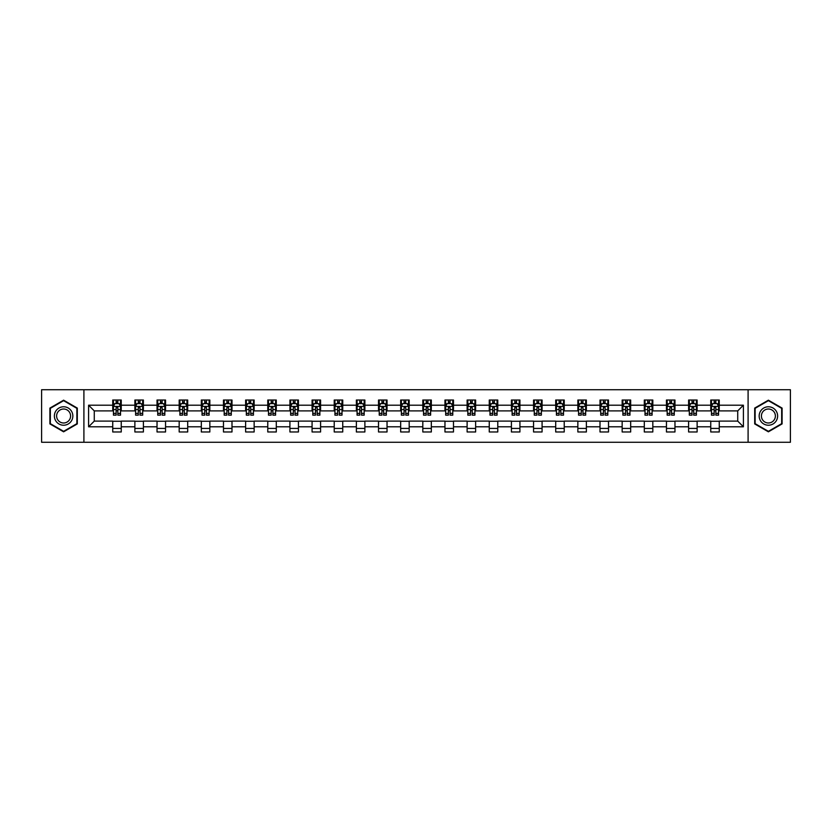 <?xml version="1.0" encoding="UTF-8"?>
<svg xmlns="http://www.w3.org/2000/svg" width="832" height="832" viewBox="0 0 832 832"><rect width="100%" height="100%" fill="white"/><g stroke="black" fill="none" stroke-linecap="round" stroke-linejoin="round"><path stroke-width="1.25" d="M748.093 442.27L790.4 442.27L790.4 389.73L748.093 389.73L748.093 442.27L83.907 442.27L83.907 389.73L41.6 389.73L41.6 442.27L83.907 442.27M748.093 389.73L83.907 389.73M719.264 405.205L719.264 400.026L710.746 400.026L710.746 405.205L697.122 405.205L697.122 400.026L688.605 400.026L688.605 405.205L674.97 405.205L674.97 400.026L666.453 400.026L666.453 405.205L652.818 405.205L652.818 400.026L644.301 400.026L644.301 405.205L630.677 405.205L630.677 400.026L622.159 400.026L622.159 405.205L608.525 405.205L608.525 400.026L600.007 400.026L600.007 405.205L586.373 405.205L586.373 400.026L577.855 400.026L577.855 405.205L564.231 405.205L564.231 400.026L555.703 400.026L555.703 405.205L542.079 405.205L542.079 400.026L533.562 400.026L533.562 405.205L519.927 405.205L519.927 400.026L511.41 400.026L511.41 405.205L497.775 405.205L497.775 400.026L489.258 400.026L489.258 405.205L475.634 405.205L475.634 400.026L467.116 400.026L467.116 405.205L453.482 405.205L453.482 400.026L444.964 400.026L444.964 405.205L431.33 405.205L431.33 400.026L422.812 400.026L422.812 405.205L409.188 405.205L409.188 400.026L400.67 400.026L400.67 405.205L387.036 405.205L387.036 400.026L378.518 400.026L378.518 405.205L364.884 405.205L364.884 400.026L356.366 400.026L356.366 405.205L342.742 405.205L342.742 400.026L334.225 400.026L334.225 405.205L320.59 405.205L320.59 400.026L312.073 400.026L312.073 405.205L298.438 405.205L298.438 400.026L289.921 400.026L289.921 405.205L276.297 405.205L276.297 400.026L267.769 400.026L267.769 405.205L254.145 405.205L254.145 400.026L245.627 400.026L245.627 405.205L231.993 405.205L231.993 400.026L223.475 400.026L223.475 405.205L209.841 405.205L209.841 400.026L201.323 400.026L201.323 405.205L187.699 405.205L187.699 400.026L179.182 400.026L179.182 405.205L165.547 405.205L165.547 400.026L157.03 400.026L157.03 405.205L143.395 405.205L143.395 400.026L134.878 400.026L134.878 405.205L121.254 405.205L121.254 400.026L112.736 400.026L112.736 405.205L88.598 405.205L88.598 426.795L94.276 421.106L112.736 421.106L112.736 431.974L121.254 431.974L121.254 421.106L134.878 421.106L134.878 431.974L143.395 431.974L143.395 421.106L157.03 421.106L157.03 431.974L165.547 431.974L165.547 421.106L179.182 421.106L179.182 431.974L187.699 431.974L187.699 421.106L201.323 421.106L201.323 431.974L209.841 431.974L209.841 421.106L223.475 421.106L223.475 431.974L231.993 431.974L231.993 421.106L245.627 421.106L245.627 431.974L254.145 431.974L254.145 421.106L267.769 421.106L267.769 431.974L276.297 431.974L276.297 421.106L289.921 421.106L289.921 431.974L298.438 431.974L298.438 421.106L312.073 421.106L312.073 431.974L320.59 431.974L320.59 421.106L334.225 421.106L334.225 431.974L342.742 431.974L342.742 421.106L356.366 421.106L356.366 431.974L364.884 431.974L364.884 421.106L378.518 421.106L378.518 431.974L387.036 431.974L387.036 421.106L400.67 421.106L400.67 431.974L409.188 431.974L409.188 421.106L422.812 421.106L422.812 431.974L431.33 431.974L431.33 421.106L444.964 421.106L444.964 431.974L453.482 431.974L453.482 421.106L467.116 421.106L467.116 431.974L475.634 431.974L475.634 421.106L489.258 421.106L489.258 431.974L497.775 431.974L497.775 421.106L511.41 421.106L511.41 431.974L519.927 431.974L519.927 421.106L533.562 421.106L533.562 431.974L542.079 431.974L542.079 421.106L555.703 421.106L555.703 431.974L564.231 431.974L564.231 421.106L577.855 421.106L577.855 431.974L586.373 431.974L586.373 421.106L600.007 421.106L600.007 431.974L608.525 431.974L608.525 421.106L622.159 421.106L622.159 431.974L630.677 431.974L630.677 421.106L644.301 421.106L644.301 431.974L652.818 431.974L652.818 421.106L666.453 421.106L666.453 431.974L674.97 431.974L674.97 421.106L688.605 421.106L688.605 431.974L697.122 431.974L697.122 421.106L710.746 421.106L710.746 431.974L719.264 431.974L719.264 421.106L737.724 421.106L737.724 410.894L719.264 410.894L719.264 405.205L743.402 405.205L743.402 426.795L719.264 426.795M710.746 426.795L697.122 426.795M688.605 426.795L674.97 426.795M666.453 426.795L652.818 426.795M644.301 426.795L630.677 426.795M622.159 426.795L608.525 426.795M600.007 426.795L586.373 426.795M577.855 426.795L564.231 426.795M555.703 426.795L542.079 426.795M533.562 426.795L519.927 426.795M511.41 426.795L497.775 426.795M489.258 426.795L475.634 426.795M467.116 426.795L453.482 426.795M444.964 426.795L431.33 426.795M422.812 426.795L409.188 426.795M400.67 426.795L387.036 426.795M378.518 426.795L364.884 426.795M356.366 426.795L342.742 426.795M334.225 426.795L320.59 426.795M312.073 426.795L298.438 426.795M289.921 426.795L276.297 426.795M267.769 426.795L254.145 426.795M245.627 426.795L231.993 426.795M223.475 426.795L209.841 426.795M201.323 426.795L187.699 426.795M179.182 426.795L165.547 426.795M157.03 426.795L143.395 426.795M134.878 426.795L121.254 426.795M112.736 426.795L88.598 426.795M710.746 405.205L710.746 410.894L697.122 410.894L697.122 405.205M688.605 405.205L688.605 410.894L674.97 410.894L674.97 405.205M666.453 405.205L666.453 410.894L652.818 410.894L652.818 405.205M644.301 405.205L644.301 410.894L630.677 410.894L630.677 405.205M622.159 405.205L622.159 410.894L608.525 410.894L608.525 405.205M600.007 405.205L600.007 410.894L586.373 410.894L586.373 405.205M577.855 405.205L577.855 410.894L564.231 410.894L564.231 405.205M555.703 405.205L555.703 410.894L542.079 410.894L542.079 405.205M533.562 405.205L533.562 410.894L519.927 410.894L519.927 405.205M511.41 405.205L511.41 410.894L497.775 410.894L497.775 405.205M489.258 405.205L489.258 410.894L475.634 410.894L475.634 405.205M467.116 405.205L467.116 410.894L453.482 410.894L453.482 405.205M444.964 405.205L444.964 410.894L431.33 410.894L431.33 405.205M422.812 405.205L422.812 410.894L409.188 410.894L409.188 405.205M400.67 405.205L400.67 410.894L387.036 410.894L387.036 405.205M378.518 405.205L378.518 410.894L364.884 410.894L364.884 405.205M356.366 405.205L356.366 410.894L342.742 410.894L342.742 405.205M334.225 405.205L334.225 410.894L320.59 410.894L320.59 405.205M312.073 405.205L312.073 410.894L298.438 410.894L298.438 405.205M289.921 405.205L289.921 410.894L276.297 410.894L276.297 405.205M267.769 405.205L267.769 410.894L254.145 410.894L254.145 405.205M245.627 405.205L245.627 410.894L231.993 410.894L231.993 405.205M223.475 405.205L223.475 410.894L209.841 410.894L209.841 405.205M201.323 405.205L201.323 410.894L187.699 410.894L187.699 405.205M179.182 405.205L179.182 410.894L165.547 410.894L165.547 405.205M157.03 405.205L157.03 410.894L143.395 410.894L143.395 405.205M134.878 405.205L134.878 410.894L121.254 410.894L121.254 405.205M112.736 405.205L112.736 410.894L94.276 410.894L88.598 405.205M94.276 410.894L94.276 421.106M743.402 426.795L737.724 421.106M737.724 410.894L743.402 405.205M112.736 403.572L113.443 403.572M116.137 403.572L117.842 403.572M120.536 403.572L121.254 403.572M112.736 410.748L113.443 410.748M116.137 410.748L117.842 410.748M120.536 410.748L121.254 410.748M112.736 421.252L121.254 421.252M112.736 428.428L121.254 428.428M134.878 421.252L143.395 421.252M134.878 428.428L143.395 428.428M134.878 403.572L135.595 403.572M138.289 403.572L139.994 403.572M142.688 403.572L143.395 403.572M134.878 410.748L135.595 410.748M138.289 410.748L139.994 410.748M142.688 410.748L143.395 410.748M157.03 421.252L165.547 421.252M157.03 428.428L165.547 428.428M157.03 403.572L157.737 403.572M160.441 403.572L162.136 403.572M164.84 403.572L165.547 403.572M157.03 410.748L157.737 410.748M160.441 410.748L162.136 410.748M164.84 410.748L165.547 410.748M179.182 421.252L187.699 421.252M179.182 428.428L187.699 428.428M179.182 403.572L179.889 403.572M182.582 403.572L184.288 403.572M186.992 403.572L187.699 403.572M179.182 410.748L179.889 410.748M182.582 410.748L184.288 410.748M186.992 410.748L187.699 410.748M201.323 421.252L209.841 421.252M201.323 428.428L209.841 428.428M201.323 403.572L202.041 403.572M204.734 403.572L206.44 403.572M209.134 403.572L209.841 403.572M201.323 410.748L202.041 410.748M204.734 410.748L206.44 410.748M209.134 410.748L209.841 410.748M223.475 421.252L231.993 421.252M223.475 428.428L231.993 428.428M223.475 403.572L224.182 403.572M226.886 403.572L228.592 403.572M231.286 403.572L231.993 403.572M223.475 410.748L224.182 410.748M226.886 410.748L228.592 410.748M231.286 410.748L231.993 410.748M245.627 421.252L254.145 421.252M245.627 428.428L254.145 428.428M245.627 403.572L246.334 403.572M249.028 403.572L250.734 403.572M253.438 403.572L254.145 403.572M245.627 410.748L246.334 410.748M249.028 410.748L250.734 410.748M253.438 410.748L254.145 410.748M267.769 421.252L276.297 421.252M267.769 428.428L276.297 428.428M267.769 403.572L268.486 403.572M271.18 403.572L272.886 403.572M275.579 403.572L276.297 403.572M267.769 410.748L268.486 410.748M271.18 410.748L272.886 410.748M275.579 410.748L276.297 410.748M289.921 421.252L298.438 421.252M289.921 428.428L298.438 428.428M289.921 403.572L290.628 403.572M293.332 403.572L295.038 403.572M297.731 403.572L298.438 403.572M289.921 410.748L290.628 410.748M293.332 410.748L295.038 410.748M297.731 410.748L298.438 410.748M312.073 421.252L320.59 421.252M312.073 428.428L320.59 428.428M312.073 403.572L312.78 403.572M315.474 403.572L317.179 403.572M319.883 403.572L320.59 403.572M312.073 410.748L312.78 410.748M315.474 410.748L317.179 410.748M319.883 410.748L320.59 410.748M334.225 421.252L342.742 421.252M334.225 428.428L342.742 428.428M334.225 403.572L334.932 403.572M337.626 403.572L339.331 403.572M342.025 403.572L342.742 403.572M334.225 410.748L334.932 410.748M337.626 410.748L339.331 410.748M342.025 410.748L342.742 410.748M356.366 421.252L364.884 421.252M356.366 428.428L364.884 428.428M356.366 403.572L357.074 403.572M359.778 403.572L361.483 403.572M364.177 403.572L364.884 403.572M356.366 410.748L357.074 410.748M359.778 410.748L361.483 410.748M364.177 410.748L364.884 410.748M378.518 421.252L387.036 421.252M378.518 428.428L387.036 428.428M378.518 403.572L379.226 403.572M381.93 403.572L383.625 403.572M386.329 403.572L387.036 403.572M378.518 410.748L379.226 410.748M381.93 410.748L383.625 410.748M386.329 410.748L387.036 410.748M400.67 421.252L409.188 421.252M400.67 428.428L409.188 428.428M400.67 403.572L401.378 403.572M404.071 403.572L405.777 403.572M408.47 403.572L409.188 403.572M400.67 410.748L401.378 410.748M404.071 410.748L405.777 410.748M408.47 410.748L409.188 410.748M422.812 421.252L431.33 421.252M422.812 428.428L431.33 428.428M422.812 403.572L423.53 403.572M426.223 403.572L427.929 403.572M430.622 403.572L431.33 403.572M422.812 410.748L423.53 410.748M426.223 410.748L427.929 410.748M430.622 410.748L431.33 410.748M444.964 421.252L453.482 421.252M444.964 428.428L453.482 428.428M444.964 403.572L445.671 403.572M448.375 403.572L450.07 403.572M452.774 403.572L453.482 403.572M444.964 410.748L445.671 410.748M448.375 410.748L450.07 410.748M452.774 410.748L453.482 410.748M467.116 421.252L475.634 421.252M467.116 428.428L475.634 428.428M467.116 403.572L467.823 403.572M470.517 403.572L472.222 403.572M474.926 403.572L475.634 403.572M467.116 410.748L467.823 410.748M470.517 410.748L472.222 410.748M474.926 410.748L475.634 410.748M489.258 421.252L497.775 421.252M489.258 428.428L497.775 428.428M489.258 403.572L489.975 403.572M492.669 403.572L494.374 403.572M497.068 403.572L497.775 403.572M489.258 410.748L489.975 410.748M492.669 410.748L494.374 410.748M497.068 410.748L497.775 410.748M511.41 421.252L519.927 421.252M511.41 428.428L519.927 428.428M511.41 403.572L512.117 403.572M514.821 403.572L516.526 403.572M519.22 403.572L519.927 403.572M511.41 410.748L512.117 410.748M514.821 410.748L516.526 410.748M519.22 410.748L519.927 410.748M533.562 421.252L542.079 421.252M533.562 428.428L542.079 428.428M533.562 403.572L534.269 403.572M536.962 403.572L538.668 403.572M541.372 403.572L542.079 403.572M533.562 410.748L534.269 410.748M536.962 410.748L538.668 410.748M541.372 410.748L542.079 410.748M555.703 421.252L564.231 421.252M555.703 428.428L564.231 428.428M555.703 403.572L556.421 403.572M559.114 403.572L560.82 403.572M563.514 403.572L564.231 403.572M555.703 410.748L556.421 410.748M559.114 410.748L560.82 410.748M563.514 410.748L564.231 410.748M577.855 421.252L586.373 421.252M577.855 428.428L586.373 428.428M577.855 403.572L578.562 403.572M581.266 403.572L582.972 403.572M585.666 403.572L586.373 403.572M577.855 410.748L578.562 410.748M581.266 410.748L582.972 410.748M585.666 410.748L586.373 410.748M600.007 421.252L608.525 421.252M600.007 428.428L608.525 428.428M600.007 403.572L600.714 403.572M603.408 403.572L605.114 403.572M607.818 403.572L608.525 403.572M600.007 410.748L600.714 410.748M603.408 410.748L605.114 410.748M607.818 410.748L608.525 410.748M622.159 421.252L630.677 421.252M622.159 428.428L630.677 428.428M622.159 403.572L622.866 403.572M625.56 403.572L627.266 403.572M629.959 403.572L630.677 403.572M622.159 410.748L622.866 410.748M625.56 410.748L627.266 410.748M629.959 410.748L630.677 410.748M644.301 421.252L652.818 421.252M644.301 428.428L652.818 428.428M644.301 403.572L645.008 403.572M647.712 403.572L649.418 403.572M652.111 403.572L652.818 403.572M644.301 410.748L645.008 410.748M647.712 410.748L649.418 410.748M652.111 410.748L652.818 410.748M666.453 421.252L674.97 421.252M666.453 428.428L674.97 428.428M666.453 403.572L667.16 403.572M669.864 403.572L671.559 403.572M674.263 403.572L674.97 403.572M666.453 410.748L667.16 410.748M669.864 410.748L671.559 410.748M674.263 410.748L674.97 410.748M688.605 421.252L697.122 421.252M688.605 428.428L697.122 428.428M688.605 403.572L689.312 403.572M692.006 403.572L693.711 403.572M696.405 403.572L697.122 403.572M688.605 410.748L689.312 410.748M692.006 410.748L693.711 410.748M696.405 410.748L697.122 410.748M710.746 421.252L719.264 421.252M710.746 428.428L719.264 428.428M710.746 403.572L711.464 403.572M714.158 403.572L715.863 403.572M718.557 403.572L719.264 403.572M710.746 410.748L711.464 410.748M714.158 410.748L715.863 410.748M718.557 410.748L719.264 410.748M63.606 431.818L77.303 423.914L77.303 408.086L63.606 400.182L49.91 408.086L49.91 423.914L63.606 431.818M782.09 408.086L768.394 400.182L754.697 408.086L754.697 423.914L768.394 431.818L782.09 423.914L782.09 408.086M117.842 401.877L116.137 401.877M120.536 413.369L117.842 413.369L117.842 415.147L120.536 415.147L120.536 406.484L119.122 403.645L114.858 403.645L113.443 406.484L113.443 415.147L116.137 415.147L116.137 413.369L113.443 413.369M113.443 406.484L113.443 400.026M120.536 406.484L120.536 400.026M116.137 403.645L116.137 400.026M117.842 400.026L117.842 403.645M117.842 413.369L117.842 407.555L116.137 407.555L116.137 413.369M71.604 420.618A9.225 9.225 0 0 0 68.224 408.013A9.225 9.225 0 0 0 55.619 411.382A9.225 9.225 0 0 0 58.989 423.987A9.225 9.225 0 0 0 71.604 420.618M69.659 419.494A6.989 6.989 0 0 0 67.101 409.947A6.989 6.989 0 0 0 57.554 412.506A6.989 6.989 0 0 0 60.112 422.053A6.989 6.989 0 0 0 69.659 419.494M50.336 423.665L50.336 408.335L63.606 400.67L76.877 408.335L76.877 423.665L63.606 431.33L50.336 423.665M768.394 406.775A9.225 9.225 0 0 0 759.169 416A9.225 9.225 0 0 0 768.394 425.225A9.225 9.225 0 0 0 777.618 416A9.225 9.225 0 0 0 768.394 406.775M768.394 409.011A6.989 6.989 0 0 0 761.405 416A6.989 6.989 0 0 0 768.394 422.989A6.989 6.989 0 0 0 775.382 416A6.989 6.989 0 0 0 768.394 409.011M781.664 423.665L768.394 431.33L755.123 423.665L755.123 408.335L768.394 400.67L781.664 408.335L781.664 423.665M139.994 401.877L138.289 401.877M142.688 413.369L139.994 413.369L139.994 415.147L142.688 415.147L142.688 406.484L141.274 403.645L137.01 403.645L135.595 406.484L135.595 415.147L138.289 415.147L138.289 413.369L135.595 413.369M135.595 406.484L135.595 400.026M142.688 406.484L142.688 400.026M138.289 403.645L138.289 400.026M139.994 400.026L139.994 403.645M139.994 413.369L139.994 407.555L138.289 407.555L138.289 413.369M162.136 401.877L160.441 401.877M164.84 413.369L162.136 413.369L162.136 415.147L164.84 415.147L164.84 406.484L163.415 403.645L159.162 403.645L157.737 406.484L157.737 415.147L160.441 415.147L160.441 413.369L157.737 413.369M157.737 406.484L157.737 400.026M164.84 406.484L164.84 400.026M160.441 403.645L160.441 400.026M162.136 400.026L162.136 403.645M162.136 413.369L162.136 407.555L160.441 407.555L160.441 413.369M184.288 401.877L182.582 401.877M186.992 413.369L184.288 413.369L184.288 415.147L186.992 415.147L186.992 406.484L185.567 403.645L181.303 403.645L179.889 406.484L179.889 415.147L182.582 415.147L182.582 413.369L179.889 413.369M179.889 406.484L179.889 400.026M186.992 406.484L186.992 400.026M182.582 403.645L182.582 400.026M184.288 400.026L184.288 403.645M184.288 413.369L184.288 407.555L182.582 407.555L182.582 413.369M206.44 401.877L204.734 401.877M209.134 413.369L206.44 413.369L206.44 415.147L209.134 415.147L209.134 406.484L207.719 403.645L203.455 403.645L202.041 406.484L202.041 415.147L204.734 415.147L204.734 413.369L202.041 413.369M202.041 406.484L202.041 400.026M209.134 406.484L209.134 400.026M204.734 403.645L204.734 400.026M206.44 400.026L206.44 403.645M206.44 413.369L206.44 407.555L204.734 407.555L204.734 413.369M228.592 401.877L226.886 401.877M231.286 413.369L228.592 413.369L228.592 415.147L231.286 415.147L231.286 406.484L229.861 403.645L225.607 403.645L224.182 406.484L224.182 415.147L226.886 415.147L226.886 413.369L224.182 413.369M224.182 406.484L224.182 400.026M231.286 406.484L231.286 400.026M226.886 403.645L226.886 400.026M228.592 400.026L228.592 403.645M228.592 413.369L228.592 407.555L226.886 407.555L226.886 413.369M250.734 401.877L249.028 401.877M253.438 413.369L250.734 413.369L250.734 415.147L253.438 415.147L253.438 406.484L252.013 403.645L247.759 403.645L246.334 406.484L246.334 415.147L249.028 415.147L249.028 413.369L246.334 413.369M246.334 406.484L246.334 400.026M253.438 406.484L253.438 400.026M249.028 403.645L249.028 400.026M250.734 400.026L250.734 403.645M250.734 413.369L250.734 407.555L249.028 407.555L249.028 413.369M272.886 401.877L271.18 401.877M275.579 413.369L272.886 413.369L272.886 415.147L275.579 415.147L275.579 406.484L274.165 403.645L269.901 403.645L268.486 406.484L268.486 415.147L271.18 415.147L271.18 413.369L268.486 413.369M268.486 406.484L268.486 400.026M275.579 406.484L275.579 400.026M271.18 403.645L271.18 400.026M272.886 400.026L272.886 403.645M272.886 413.369L272.886 407.555L271.18 407.555L271.18 413.369M295.038 401.877L293.332 401.877M297.731 413.369L295.038 413.369L295.038 415.147L297.731 415.147L297.731 406.484L296.306 403.645L292.053 403.645L290.628 406.484L290.628 415.147L293.332 415.147L293.332 413.369L290.628 413.369M290.628 406.484L290.628 400.026M297.731 406.484L297.731 400.026M293.332 403.645L293.332 400.026M295.038 400.026L295.038 403.645M295.038 413.369L295.038 407.555L293.332 407.555L293.332 413.369M317.179 401.877L315.474 401.877M319.883 413.369L317.179 413.369L317.179 415.147L319.883 415.147L319.883 406.484L318.458 403.645L314.205 403.645L312.78 406.484L312.78 415.147L315.474 415.147L315.474 413.369L312.78 413.369M312.78 406.484L312.78 400.026M319.883 406.484L319.883 400.026M315.474 403.645L315.474 400.026M317.179 400.026L317.179 403.645M317.179 413.369L317.179 407.555L315.474 407.555L315.474 413.369M339.331 401.877L337.626 401.877M342.025 413.369L339.331 413.369L339.331 415.147L342.025 415.147L342.025 406.484L340.61 403.645L336.346 403.645L334.932 406.484L334.932 415.147L337.626 415.147L337.626 413.369L334.932 413.369M334.932 406.484L334.932 400.026M342.025 406.484L342.025 400.026M337.626 403.645L337.626 400.026M339.331 400.026L339.331 403.645M339.331 413.369L339.331 407.555L337.626 407.555L337.626 413.369M361.483 401.877L359.778 401.877M364.177 413.369L361.483 413.369L361.483 415.147L364.177 415.147L364.177 406.484L362.762 403.645L358.498 403.645L357.074 406.484L357.074 415.147L359.778 415.147L359.778 413.369L357.074 413.369M357.074 406.484L357.074 400.026M364.177 406.484L364.177 400.026M359.778 403.645L359.778 400.026M361.483 400.026L361.483 403.645M361.483 413.369L361.483 407.555L359.778 407.555L359.778 413.369M383.625 401.877L381.93 401.877M386.329 413.369L383.625 413.369L383.625 415.147L386.329 415.147L386.329 406.484L384.904 403.645L380.65 403.645L379.226 406.484L379.226 415.147L381.93 415.147L381.93 413.369L379.226 413.369M379.226 406.484L379.226 400.026M386.329 406.484L386.329 400.026M381.93 403.645L381.93 400.026M383.625 400.026L383.625 403.645M383.625 413.369L383.625 407.555L381.93 407.555L381.93 413.369M405.777 401.877L404.071 401.877M408.47 413.369L405.777 413.369L405.777 415.147L408.47 415.147L408.47 406.484L407.056 403.645L402.792 403.645L401.378 406.484L401.378 415.147L404.071 415.147L404.071 413.369L401.378 413.369M401.378 406.484L401.378 400.026M408.47 406.484L408.47 400.026M404.071 403.645L404.071 400.026M405.777 400.026L405.777 403.645M405.777 413.369L405.777 407.555L404.071 407.555L404.071 413.369M427.929 401.877L426.223 401.877M430.622 413.369L427.929 413.369L427.929 415.147L430.622 415.147L430.622 406.484L429.208 403.645L424.944 403.645L423.53 406.484L423.53 415.147L426.223 415.147L426.223 413.369L423.53 413.369M423.53 406.484L423.53 400.026M430.622 406.484L430.622 400.026M426.223 403.645L426.223 400.026M427.929 400.026L427.929 403.645M427.929 413.369L427.929 407.555L426.223 407.555L426.223 413.369M450.07 401.877L448.375 401.877M452.774 413.369L450.07 413.369L450.07 415.147L452.774 415.147L452.774 406.484L451.35 403.645L447.096 403.645L445.671 406.484L445.671 415.147L448.375 415.147L448.375 413.369L445.671 413.369M445.671 406.484L445.671 400.026M452.774 406.484L452.774 400.026M448.375 403.645L448.375 400.026M450.07 400.026L450.07 403.645M450.07 413.369L450.07 407.555L448.375 407.555L448.375 413.369M472.222 401.877L470.517 401.877M474.926 413.369L472.222 413.369L472.222 415.147L474.926 415.147L474.926 406.484L473.502 403.645L469.238 403.645L467.823 406.484L467.823 415.147L470.517 415.147L470.517 413.369L467.823 413.369M467.823 406.484L467.823 400.026M474.926 406.484L474.926 400.026M470.517 403.645L470.517 400.026M472.222 400.026L472.222 403.645M472.222 413.369L472.222 407.555L470.517 407.555L470.517 413.369M494.374 401.877L492.669 401.877M497.068 413.369L494.374 413.369L494.374 415.147L497.068 415.147L497.068 406.484L495.654 403.645L491.39 403.645L489.975 406.484L489.975 415.147L492.669 415.147L492.669 413.369L489.975 413.369M489.975 406.484L489.975 400.026M497.068 406.484L497.068 400.026M492.669 403.645L492.669 400.026M494.374 400.026L494.374 403.645M494.374 413.369L494.374 407.555L492.669 407.555L492.669 413.369M516.526 401.877L514.821 401.877M519.22 413.369L516.526 413.369L516.526 415.147L519.22 415.147L519.22 406.484L517.795 403.645L513.542 403.645L512.117 406.484L512.117 415.147L514.821 415.147L514.821 413.369L512.117 413.369M512.117 406.484L512.117 400.026M519.22 406.484L519.22 400.026M514.821 403.645L514.821 400.026M516.526 400.026L516.526 403.645M516.526 413.369L516.526 407.555L514.821 407.555L514.821 413.369M538.668 401.877L536.962 401.877M541.372 413.369L538.668 413.369L538.668 415.147L541.372 415.147L541.372 406.484L539.947 403.645L535.694 403.645L534.269 406.484L534.269 415.147L536.962 415.147L536.962 413.369L534.269 413.369M534.269 406.484L534.269 400.026M541.372 406.484L541.372 400.026M536.962 403.645L536.962 400.026M538.668 400.026L538.668 403.645M538.668 413.369L538.668 407.555L536.962 407.555L536.962 413.369M560.82 401.877L559.114 401.877M563.514 413.369L560.82 413.369L560.82 415.147L563.514 415.147L563.514 406.484L562.099 403.645L557.835 403.645L556.421 406.484L556.421 415.147L559.114 415.147L559.114 413.369L556.421 413.369M556.421 406.484L556.421 400.026M563.514 406.484L563.514 400.026M559.114 403.645L559.114 400.026M560.82 400.026L560.82 403.645M560.82 413.369L560.82 407.555L559.114 407.555L559.114 413.369M582.972 401.877L581.266 401.877M585.666 413.369L582.972 413.369L582.972 415.147L585.666 415.147L585.666 406.484L584.241 403.645L579.987 403.645L578.562 406.484L578.562 415.147L581.266 415.147L581.266 413.369L578.562 413.369M578.562 406.484L578.562 400.026M585.666 406.484L585.666 400.026M581.266 403.645L581.266 400.026M582.972 400.026L582.972 403.645M582.972 413.369L582.972 407.555L581.266 407.555L581.266 413.369M605.114 401.877L603.408 401.877M607.818 413.369L605.114 413.369L605.114 415.147L607.818 415.147L607.818 406.484L606.393 403.645L602.139 403.645L600.714 406.484L600.714 415.147L603.408 415.147L603.408 413.369L600.714 413.369M600.714 406.484L600.714 400.026M607.818 406.484L607.818 400.026M603.408 403.645L603.408 400.026M605.114 400.026L605.114 403.645M605.114 413.369L605.114 407.555L603.408 407.555L603.408 413.369M627.266 401.877L625.56 401.877M629.959 413.369L627.266 413.369L627.266 415.147L629.959 415.147L629.959 406.484L628.545 403.645L624.281 403.645L622.866 406.484L622.866 415.147L625.56 415.147L625.56 413.369L622.866 413.369M622.866 406.484L622.866 400.026M629.959 406.484L629.959 400.026M625.56 403.645L625.56 400.026M627.266 400.026L627.266 403.645M627.266 413.369L627.266 407.555L625.56 407.555L625.56 413.369M649.418 401.877L647.712 401.877M652.111 413.369L649.418 413.369L649.418 415.147L652.111 415.147L652.111 406.484L650.697 403.645L646.433 403.645L645.008 406.484L645.008 415.147L647.712 415.147L647.712 413.369L645.008 413.369M645.008 406.484L645.008 400.026M652.111 406.484L652.111 400.026M647.712 403.645L647.712 400.026M649.418 400.026L649.418 403.645M649.418 413.369L649.418 407.555L647.712 407.555L647.712 413.369M671.559 401.877L669.864 401.877M674.263 413.369L671.559 413.369L671.559 415.147L674.263 415.147L674.263 406.484L672.838 403.645L668.585 403.645L667.16 406.484L667.16 415.147L669.864 415.147L669.864 413.369L667.16 413.369M667.16 406.484L667.16 400.026M674.263 406.484L674.263 400.026M669.864 403.645L669.864 400.026M671.559 400.026L671.559 403.645M671.559 413.369L671.559 407.555L669.864 407.555L669.864 413.369M693.711 401.877L692.006 401.877M696.405 413.369L693.711 413.369L693.711 415.147L696.405 415.147L696.405 406.484L694.99 403.645L690.726 403.645L689.312 406.484L689.312 415.147L692.006 415.147L692.006 413.369L689.312 413.369M689.312 406.484L689.312 400.026M696.405 406.484L696.405 400.026M692.006 403.645L692.006 400.026M693.711 400.026L693.711 403.645M693.711 413.369L693.711 407.555L692.006 407.555L692.006 413.369M715.863 401.877L714.158 401.877M718.557 413.369L715.863 413.369L715.863 415.147L718.557 415.147L718.557 406.484L717.142 403.645L712.878 403.645L711.464 406.484L711.464 415.147L714.158 415.147L714.158 413.369L711.464 413.369M711.464 406.484L711.464 400.026M718.557 406.484L718.557 400.026M714.158 403.645L714.158 400.026M715.863 400.026L715.863 403.645M715.863 413.369L715.863 407.555L714.158 407.555L714.158 413.369M120.505 406.411L113.474 406.411M113.443 403.822L114.774 403.822M119.205 403.822L120.536 403.822M116.137 409.562L113.443 409.562M120.536 409.562L117.842 409.562M117.842 402.782L116.137 402.782M142.657 406.411L135.626 406.411M135.595 403.822L136.926 403.822M141.357 403.822L142.688 403.822M138.289 409.562L135.595 409.562M142.688 409.562L139.994 409.562M139.994 402.782L138.289 402.782M164.798 406.411L157.778 406.411M157.737 403.822L159.078 403.822M163.509 403.822L164.84 403.822M160.441 409.562L157.737 409.562M164.84 409.562L162.136 409.562M162.136 402.782L160.441 402.782M186.95 406.411L179.92 406.411M179.889 403.822L181.22 403.822M185.65 403.822L186.992 403.822M182.582 409.562L179.889 409.562M186.992 409.562L184.288 409.562M184.288 402.782L182.582 402.782M209.102 406.411L202.072 406.411M202.041 403.822L203.372 403.822M207.802 403.822L209.134 403.822M204.734 409.562L202.041 409.562M209.134 409.562L206.44 409.562M206.44 402.782L204.734 402.782M231.244 406.411L224.224 406.411M224.182 403.822L225.524 403.822M229.954 403.822L231.286 403.822M226.886 409.562L224.182 409.562M231.286 409.562L228.592 409.562M228.592 402.782L226.886 402.782M253.396 406.411L246.366 406.411M246.334 403.822L247.666 403.822M252.096 403.822L253.438 403.822M249.028 409.562L246.334 409.562M253.438 409.562L250.734 409.562M250.734 402.782L249.028 402.782M275.548 406.411L268.518 406.411M268.486 403.822L269.818 403.822M274.248 403.822L275.579 403.822M271.18 409.562L268.486 409.562M275.579 409.562L272.886 409.562M272.886 402.782L271.18 402.782M297.7 406.411L290.67 406.411M290.628 403.822L291.97 403.822M296.4 403.822L297.731 403.822M293.332 409.562L290.628 409.562M297.731 409.562L295.038 409.562M295.038 402.782L293.332 402.782M319.842 406.411L312.811 406.411M312.78 403.822L314.111 403.822M318.542 403.822L319.883 403.822M315.474 409.562L312.78 409.562M319.883 409.562L317.179 409.562M317.179 402.782L315.474 402.782M341.994 406.411L334.963 406.411M334.932 403.822L336.263 403.822M340.694 403.822L342.025 403.822M337.626 409.562L334.932 409.562M342.025 409.562L339.331 409.562M339.331 402.782L337.626 402.782M364.146 406.411L357.115 406.411M357.074 403.822L358.415 403.822M362.846 403.822L364.177 403.822M359.778 409.562L357.074 409.562M364.177 409.562L361.483 409.562M361.483 402.782L359.778 402.782M386.287 406.411L379.267 406.411M379.226 403.822L380.557 403.822M384.987 403.822L386.329 403.822M381.93 409.562L379.226 409.562M386.329 409.562L383.625 409.562M383.625 402.782L381.93 402.782M408.439 406.411L401.409 406.411M401.378 403.822L402.709 403.822M407.139 403.822L408.47 403.822M404.071 409.562L401.378 409.562M408.47 409.562L405.777 409.562M405.777 402.782L404.071 402.782M430.591 406.411L423.561 406.411M423.53 403.822L424.861 403.822M429.291 403.822L430.622 403.822M426.223 409.562L423.53 409.562M430.622 409.562L427.929 409.562M427.929 402.782L426.223 402.782M452.733 406.411L445.713 406.411M445.671 403.822L447.013 403.822M451.443 403.822L452.774 403.822M448.375 409.562L445.671 409.562M452.774 409.562L450.07 409.562M450.07 402.782L448.375 402.782M474.885 406.411L467.854 406.411M467.823 403.822L469.154 403.822M473.585 403.822L474.926 403.822M470.517 409.562L467.823 409.562M474.926 409.562L472.222 409.562M472.222 402.782L470.517 402.782M497.037 406.411L490.006 406.411M489.975 403.822L491.306 403.822M495.737 403.822L497.068 403.822M492.669 409.562L489.975 409.562M497.068 409.562L494.374 409.562M494.374 402.782L492.669 402.782M519.189 406.411L512.158 406.411M512.117 403.822L513.458 403.822M517.889 403.822L519.22 403.822M514.821 409.562L512.117 409.562M519.22 409.562L516.526 409.562M516.526 402.782L514.821 402.782M541.33 406.411L534.3 406.411M534.269 403.822L535.6 403.822M540.03 403.822L541.372 403.822M536.962 409.562L534.269 409.562M541.372 409.562L538.668 409.562M538.668 402.782L536.962 402.782M563.482 406.411L556.452 406.411M556.421 403.822L557.752 403.822M562.182 403.822L563.514 403.822M559.114 409.562L556.421 409.562M563.514 409.562L560.82 409.562M560.82 402.782L559.114 402.782M585.634 406.411L578.604 406.411M578.562 403.822L579.904 403.822M584.334 403.822L585.666 403.822M581.266 409.562L578.562 409.562M585.666 409.562L582.972 409.562M582.972 402.782L581.266 402.782M607.776 406.411L600.756 406.411M600.714 403.822L602.046 403.822M606.476 403.822L607.818 403.822M603.408 409.562L600.714 409.562M607.818 409.562L605.114 409.562M605.114 402.782L603.408 402.782M629.928 406.411L622.898 406.411M622.866 403.822L624.198 403.822M628.628 403.822L629.959 403.822M625.56 409.562L622.866 409.562M629.959 409.562L627.266 409.562M627.266 402.782L625.56 402.782M652.08 406.411L645.05 406.411M645.008 403.822L646.35 403.822M650.78 403.822L652.111 403.822M647.712 409.562L645.008 409.562M652.111 409.562L649.418 409.562M649.418 402.782L647.712 402.782M674.222 406.411L667.202 406.411M667.16 403.822L668.491 403.822M672.922 403.822L674.263 403.822M669.864 409.562L667.16 409.562M674.263 409.562L671.559 409.562M671.559 402.782L669.864 402.782M696.374 406.411L689.343 406.411M689.312 403.822L690.643 403.822M695.074 403.822L696.405 403.822M692.006 409.562L689.312 409.562M696.405 409.562L693.711 409.562M693.711 402.782L692.006 402.782M718.526 406.411L711.495 406.411M711.464 403.822L712.795 403.822M717.226 403.822L718.557 403.822M714.158 409.562L711.464 409.562M718.557 409.562L715.863 409.562M715.863 402.782L714.158 402.782"/></g></svg>
